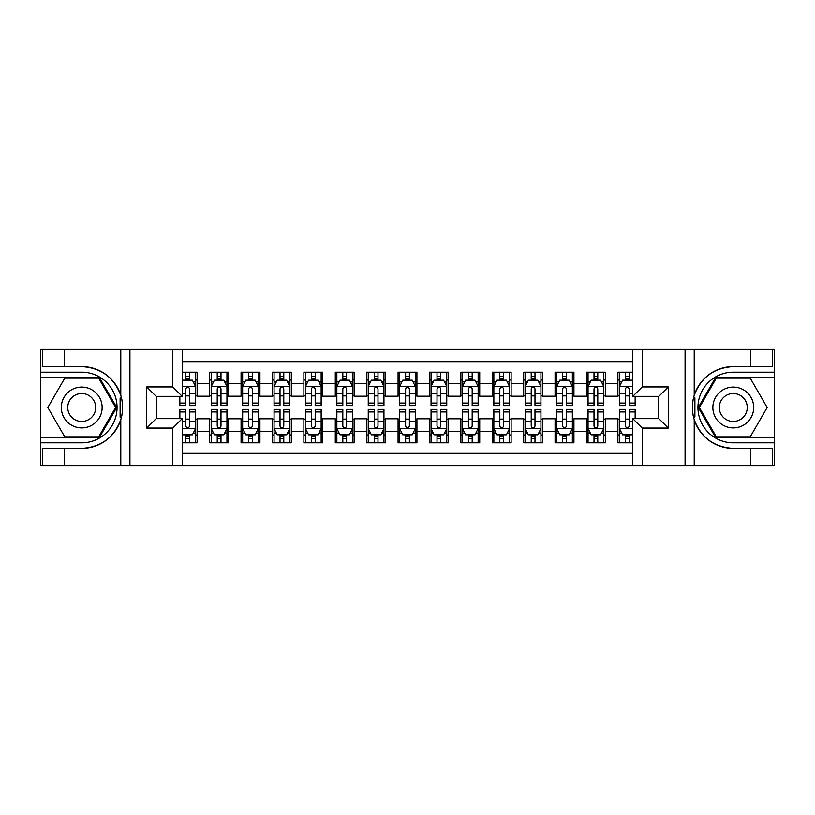 <?xml version="1.0" encoding="UTF-8"?>
<svg xmlns="http://www.w3.org/2000/svg" width="815" height="815" viewBox="0 0 815 815"><rect width="100%" height="100%" fill="white"/><g stroke="black" fill="none" stroke-linecap="round" stroke-linejoin="round"><path stroke-width="1.22" d="M182.203 465.589L632.797 465.589L632.797 418.645L658.856 418.645L658.856 396.355L632.797 396.355L632.797 349.411L182.203 349.411L182.203 396.355L156.144 396.355L156.144 418.645L182.203 418.645L182.203 465.589L64.456 465.589L64.456 448.403L81.724 448.403A40.903 40.903 0 0 0 120.783 419.644C123.177 411.555 123.177 403.456 120.783 395.356A40.903 40.903 0 0 0 81.724 366.597L64.456 366.597L64.456 349.411L40.75 349.411L40.75 437.798L99.216 437.798L116.718 407.5L99.216 377.202L40.75 377.202M632.797 372.18L617.882 372.18L617.882 383.641L605.321 383.641L605.321 396.192L617.882 396.192L617.882 383.641M605.321 383.641L605.321 372.18L586.474 372.18L586.474 383.641L573.923 383.641L573.923 396.192L586.474 396.192L586.474 383.641M573.923 383.641L573.923 372.18L555.076 372.18L555.076 383.641L542.515 383.641L542.515 396.192L555.076 396.192L555.076 383.641M542.515 383.641L542.515 372.18L523.678 372.18L523.678 383.641L511.117 383.641L511.117 396.192L523.678 396.192L523.678 383.641M511.117 383.641L511.117 372.18L492.28 372.18L492.28 383.641L479.719 383.641L479.719 396.192L492.28 396.192L492.28 383.641M479.719 383.641L479.719 372.18L460.882 372.18L460.882 383.641L448.321 383.641L448.321 396.192L460.882 396.192L460.882 383.641M448.321 383.641L448.321 372.18L429.485 372.18L429.485 383.641L416.923 383.641L416.923 396.192L429.485 396.192L429.485 383.641M416.923 383.641L416.923 372.18L398.077 372.18L398.077 383.641L385.515 383.641L385.515 396.192L398.077 396.192L398.077 383.641M385.515 383.641L385.515 372.18L366.679 372.18L366.679 383.641L354.118 383.641L354.118 396.192L366.679 396.192L366.679 383.641M354.118 383.641L354.118 372.18L335.281 372.18L335.281 383.641L322.72 383.641L322.72 396.192L335.281 396.192L335.281 383.641M322.72 383.641L322.72 372.18L303.883 372.18L303.883 383.641L291.322 383.641L291.322 396.192L303.883 396.192L303.883 383.641M291.322 383.641L291.322 372.18L272.485 372.18L272.485 383.641L259.924 383.641L259.924 396.192L272.485 396.192L272.485 383.641M259.924 383.641L259.924 372.18L241.077 372.18L241.077 383.641L228.526 383.641L228.526 396.192L241.077 396.192L241.077 383.641M228.526 383.641L228.526 372.18L209.679 372.18L209.679 396.192L197.118 396.192L197.118 372.18L182.203 372.18M182.203 442.82L197.118 442.82L197.118 418.808L209.679 418.808L209.679 442.82L228.526 442.82L228.526 418.808L241.077 418.808L241.077 431.359L228.526 431.359M241.077 431.359L241.077 442.82L259.924 442.82L259.924 418.808L272.485 418.808L272.485 431.359L259.924 431.359M272.485 431.359L272.485 442.82L291.322 442.82L291.322 418.808L303.883 418.808L303.883 431.359L291.322 431.359M303.883 431.359L303.883 442.82L322.72 442.82L322.72 418.808L335.281 418.808L335.281 431.359L322.72 431.359M335.281 431.359L335.281 442.82L354.118 442.82L354.118 418.808L366.679 418.808L366.679 431.359L354.118 431.359M366.679 431.359L366.679 442.82L385.515 442.82L385.515 418.808L398.077 418.808L398.077 431.359L385.515 431.359M398.077 431.359L398.077 442.82L416.923 442.82L416.923 418.808L429.485 418.808L429.485 431.359L416.923 431.359M429.485 431.359L429.485 442.82L448.321 442.82L448.321 418.808L460.882 418.808L460.882 431.359L448.321 431.359M460.882 431.359L460.882 442.82L479.719 442.82L479.719 418.808L492.28 418.808L492.28 431.359L479.719 431.359M492.28 431.359L492.28 442.82L511.117 442.82L511.117 418.808L523.678 418.808L523.678 431.359L511.117 431.359M523.678 431.359L523.678 442.82L542.515 442.82L542.515 418.808L555.076 418.808L555.076 431.359L542.515 431.359M555.076 431.359L555.076 442.82L573.923 442.82L573.923 418.808L586.474 418.808L586.474 431.359L573.923 431.359M586.474 431.359L586.474 442.82L605.321 442.82L605.321 418.808L617.882 418.808L617.882 431.359L605.321 431.359M632.797 361.656L182.203 361.656M182.203 453.344L632.797 453.344M617.882 431.359L617.882 442.82L632.797 442.82M156.297 396.355L156.297 418.645M658.703 418.645L658.703 396.355M185.82 380.024L189.589 380.024M195.549 380.024L197.118 380.024M185.82 395.886L189.589 395.886M195.549 395.886L197.118 395.886M185.82 419.114L189.589 419.114M195.549 419.114L197.118 419.114M185.82 434.976L189.589 434.976M195.549 434.976L197.118 434.976M209.679 395.886L211.248 395.886M217.218 395.886L220.987 395.886M226.947 395.886L228.526 395.886M209.679 380.024L211.248 380.024M217.218 380.024L220.987 380.024M226.947 380.024L228.526 380.024M209.679 419.114L211.248 419.114M217.218 419.114L220.987 419.114M226.947 419.114L228.526 419.114M209.679 434.976L211.248 434.976M217.218 434.976L220.987 434.976M226.947 434.976L228.526 434.976M241.077 419.114L242.646 419.114M248.616 419.114L252.385 419.114M258.355 419.114L259.924 419.114M241.077 434.976L242.646 434.976M248.616 434.976L252.385 434.976M258.355 434.976L259.924 434.976M241.077 380.024L242.646 380.024M248.616 380.024L252.385 380.024M258.355 380.024L259.924 380.024M241.077 395.886L242.646 395.886M248.616 395.886L252.385 395.886M258.355 395.886L259.924 395.886M272.485 419.114L274.054 419.114M280.014 419.114L283.783 419.114M289.753 419.114L291.322 419.114M272.485 434.976L274.054 434.976M280.014 434.976L283.783 434.976M289.753 434.976L291.322 434.976M272.485 380.024L274.054 380.024M280.014 380.024L283.783 380.024M289.753 380.024L291.322 380.024M272.485 395.886L274.054 395.886M280.014 395.886L283.783 395.886M289.753 395.886L291.322 395.886M303.883 419.114L305.452 419.114M311.412 419.114L315.181 419.114M321.151 419.114L322.72 419.114M303.883 434.976L305.452 434.976M311.412 434.976L315.181 434.976M321.151 434.976L322.72 434.976M303.883 380.024L305.452 380.024M311.412 380.024L315.181 380.024M321.151 380.024L322.72 380.024M303.883 395.886L305.452 395.886M311.412 395.886L315.181 395.886M321.151 395.886L322.72 395.886M335.281 419.114L336.85 419.114M342.82 419.114L346.589 419.114M352.549 419.114L354.118 419.114M335.281 434.976L336.85 434.976M342.82 434.976L346.589 434.976M352.549 434.976L354.118 434.976M335.281 380.024L336.85 380.024M342.82 380.024L346.589 380.024M352.549 380.024L354.118 380.024M335.281 395.886L336.85 395.886M342.82 395.886L346.589 395.886M352.549 395.886L354.118 395.886M366.679 419.114L368.248 419.114M374.217 419.114L377.987 419.114M383.947 419.114L385.515 419.114M366.679 434.976L368.248 434.976M374.217 434.976L377.987 434.976M383.947 434.976L385.515 434.976M366.679 380.024L368.248 380.024M374.217 380.024L377.987 380.024M383.947 380.024L385.515 380.024M366.679 395.886L368.248 395.886M374.217 395.886L377.987 395.886M383.947 395.886L385.515 395.886M398.077 419.114L399.645 419.114M405.615 419.114L409.385 419.114M415.355 419.114L416.923 419.114M398.077 434.976L399.645 434.976M405.615 434.976L409.385 434.976M415.355 434.976L416.923 434.976M398.077 380.024L399.645 380.024M405.615 380.024L409.385 380.024M415.355 380.024L416.923 380.024M398.077 395.886L399.645 395.886M405.615 395.886L409.385 395.886M415.355 395.886L416.923 395.886M429.485 419.114L431.054 419.114M437.013 419.114L440.783 419.114M446.752 419.114L448.321 419.114M429.485 434.976L431.054 434.976M437.013 434.976L440.783 434.976M446.752 434.976L448.321 434.976M429.485 380.024L431.054 380.024M437.013 380.024L440.783 380.024M446.752 380.024L448.321 380.024M429.485 395.886L431.054 395.886M437.013 395.886L440.783 395.886M446.752 395.886L448.321 395.886M460.882 419.114L462.451 419.114M468.411 419.114L472.18 419.114M478.15 419.114L479.719 419.114M460.882 434.976L462.451 434.976M468.411 434.976L472.18 434.976M478.15 434.976L479.719 434.976M460.882 380.024L462.451 380.024M468.411 380.024L472.18 380.024M478.15 380.024L479.719 380.024M460.882 395.886L462.451 395.886M468.411 395.886L472.18 395.886M478.15 395.886L479.719 395.886M492.28 419.114L493.849 419.114M499.819 419.114L503.589 419.114M509.548 419.114L511.117 419.114M492.28 434.976L493.849 434.976M499.819 434.976L503.589 434.976M509.548 434.976L511.117 434.976M492.28 380.024L493.849 380.024M499.819 380.024L503.589 380.024M509.548 380.024L511.117 380.024M492.28 395.886L493.849 395.886M499.819 395.886L503.589 395.886M509.548 395.886L511.117 395.886M523.678 419.114L525.247 419.114M531.217 419.114L534.986 419.114M540.946 419.114L542.515 419.114M523.678 434.976L525.247 434.976M531.217 434.976L534.986 434.976M540.946 434.976L542.515 434.976M523.678 380.024L525.247 380.024M531.217 380.024L534.986 380.024M540.946 380.024L542.515 380.024M523.678 395.886L525.247 395.886M531.217 395.886L534.986 395.886M540.946 395.886L542.515 395.886M555.076 419.114L556.645 419.114M562.615 419.114L566.384 419.114M572.354 419.114L573.923 419.114M555.076 434.976L556.645 434.976M562.615 434.976L566.384 434.976M572.354 434.976L573.923 434.976M555.076 380.024L556.645 380.024M562.615 380.024L566.384 380.024M572.354 380.024L573.923 380.024M555.076 395.886L556.645 395.886M562.615 395.886L566.384 395.886M572.354 395.886L573.923 395.886M586.474 419.114L588.053 419.114M594.013 419.114L597.782 419.114M603.752 419.114L605.321 419.114M586.474 434.976L588.053 434.976M594.013 434.976L597.782 434.976M603.752 434.976L605.321 434.976M586.474 380.024L588.053 380.024M594.013 380.024L597.782 380.024M603.752 380.024L605.321 380.024M586.474 395.886L588.053 395.886M594.013 395.886L597.782 395.886M603.752 395.886L605.321 395.886M617.882 419.114L619.451 419.114M625.411 419.114L629.18 419.114M617.882 434.976L619.451 434.976M625.411 434.976L629.18 434.976M617.882 380.024L619.451 380.024M625.411 380.024L629.18 380.024M617.882 395.886L619.451 395.886M625.411 395.886L629.18 395.886M189.589 376.255L185.82 376.255M179.85 403.058L179.85 405.615L185.82 405.615L185.82 403.058L179.85 403.058L179.85 396.355M193.277 381.909L195.549 381.909L195.549 405.615L189.589 405.615L189.589 388.816C188.326 386.402 187.073 386.402 185.82 388.816L185.82 403.058M195.549 381.909L195.549 372.18M195.549 386.463L192.411 380.177L182.988 380.177L182.203 381.756M185.82 380.177L185.82 372.18M189.589 372.18L189.589 380.177M185.82 438.745L189.589 438.745M182.203 433.244L182.988 434.823L192.411 434.823L195.549 428.537L195.549 409.385L189.589 409.385L189.589 411.942L195.549 411.942M195.549 428.537L195.549 442.82M179.85 418.645L179.85 409.385L185.82 409.385L185.82 426.184C187.073 428.598 188.326 428.598 189.589 426.184L189.589 411.942M189.589 434.823L189.589 442.82M185.82 442.82L185.82 434.823M91.932 389.825A20.406 20.406 0 0 0 64.049 397.292A20.406 20.406 0 0 0 71.526 425.175A20.406 20.406 0 0 0 99.399 417.708A20.406 20.406 0 0 0 91.932 389.825M88.713 395.397A13.977 13.977 0 0 0 69.621 400.511A13.977 13.977 0 0 0 74.736 419.603A13.977 13.977 0 0 0 93.827 414.489A13.977 13.977 0 0 0 88.713 395.397M98.676 436.86L64.772 436.86L47.83 407.5L64.772 378.14L98.676 378.14L115.628 407.5L98.676 436.86M743.474 389.825A20.406 20.406 0 0 0 715.601 397.292A20.406 20.406 0 0 0 723.068 425.175A20.406 20.406 0 0 0 750.951 417.708A20.406 20.406 0 0 0 743.474 389.825M740.264 395.397A13.977 13.977 0 0 0 721.173 400.511A13.977 13.977 0 0 0 726.287 419.603A13.977 13.977 0 0 0 745.379 414.489A13.977 13.977 0 0 0 740.264 395.397M750.228 436.86L716.324 436.86L699.372 407.5L716.324 378.14L750.228 378.14L767.17 407.5L750.228 436.86M120.111 416.923L121.527 416.923A40.903 40.903 0 0 0 121.527 398.087L120.111 398.087L120.111 417.168L121.466 417.168M64.456 349.411L120.783 349.411L120.783 395.356C113.968 377.345 100.948 367.759 81.724 366.597M81.724 448.403C100.948 447.241 113.968 437.655 120.783 419.644L120.783 465.589M172.79 465.589L172.79 428.069L146.72 428.069L146.72 386.931L172.79 386.931L172.79 349.411L129.921 349.411L129.921 465.589M64.456 465.589L40.75 465.589L40.75 437.798M40.75 442.82L81.724 442.82A35.32 35.32 0 0 0 117.054 407.5A35.32 35.32 0 0 0 81.724 372.18L40.75 372.18M120.783 349.411L129.921 349.411M172.79 349.411L182.203 349.411M64.456 448.403L42.482 448.403L42.482 465.589M64.456 366.597L42.482 366.597L42.482 349.411M172.79 428.069L182.203 418.645M146.72 428.069L156.144 418.645M146.72 386.931L156.144 396.355M172.79 386.931L182.203 396.355M120.111 398.087L121.466 397.842M122.474 411.015L122.596 406.064M122.199 401.591L121.975 400.267M694.889 398.077L693.473 398.077A40.903 40.903 0 0 0 693.473 416.913L694.889 416.913L694.889 397.832L693.534 397.832A40.903 40.903 0 0 1 733.276 366.597C714.052 367.759 701.032 377.345 694.217 395.356C691.823 403.445 691.823 411.544 694.217 419.644C701.032 437.655 714.052 447.241 733.276 448.403L750.544 448.403L750.544 465.589L774.25 465.589L774.25 377.202L715.784 377.202L698.282 407.5L715.784 437.798L774.25 437.798M694.889 416.913L693.534 417.158A40.903 40.903 0 0 0 733.276 448.403M632.797 349.411L750.544 349.411L750.544 366.597L733.276 366.597M642.21 349.411L642.21 386.931L668.28 386.931L668.28 428.069L642.21 428.069L642.21 465.589L685.079 465.589L685.079 349.411M694.217 419.644L694.217 465.589L750.544 465.589M750.544 349.411L774.25 349.411L774.25 377.202M774.25 372.18L733.276 372.18A35.32 35.32 0 0 0 697.946 407.5A35.32 35.32 0 0 0 733.276 442.82L774.25 442.82M694.217 465.589L685.079 465.589M642.21 465.589L632.797 465.589M750.544 366.597L772.518 366.597L772.518 349.411M750.544 448.403L772.518 448.403L772.518 465.589M642.21 386.931L632.797 396.355M668.28 386.931L658.856 396.355M668.28 428.069L658.856 418.645M642.21 428.069L632.797 418.645M692.526 403.985L692.404 408.936M692.801 413.409L693.025 414.733M220.987 376.255L217.218 376.255M226.947 403.058L220.987 403.058L220.987 405.615L226.947 405.615L226.947 386.463L223.809 380.177L214.396 380.177L211.248 386.463L211.248 405.615L217.218 405.615L217.218 403.058L211.248 403.058M211.248 386.463L211.248 372.18M226.947 386.463L226.947 372.18M217.218 380.177L217.218 372.18M220.987 372.18L220.987 380.177M220.987 403.058L220.987 388.816C219.734 386.402 218.471 386.402 217.218 388.816L217.218 403.058M252.385 376.255L248.616 376.255M258.355 403.058L252.385 403.058L252.385 405.615L258.355 405.615L258.355 386.463L255.207 380.177L245.794 380.177L242.646 386.463L242.646 405.615L248.616 405.615L248.616 403.058L242.646 403.058M242.646 386.463L242.646 372.18M258.355 386.463L258.355 372.18M248.616 380.177L248.616 372.18M252.385 372.18L252.385 380.177M252.385 403.058L252.385 388.816C251.132 386.402 249.879 386.402 248.616 388.816L248.616 403.058M283.783 376.255L280.014 376.255M289.753 403.058L283.783 403.058L283.783 405.615L289.753 405.615L289.753 386.463L286.615 380.177L277.192 380.177L274.054 386.463L274.054 405.615L280.014 405.615L280.014 403.058L274.054 403.058M274.054 386.463L274.054 372.18M289.753 386.463L289.753 372.18M280.014 380.177L280.014 372.18M283.783 372.18L283.783 380.177M283.783 403.058L283.783 388.816C282.53 386.402 281.277 386.402 280.014 388.816L280.014 403.058M315.181 376.255L311.412 376.255M321.151 403.058L315.181 403.058L315.181 405.615L321.151 405.615L321.151 386.463L318.013 380.177L308.59 380.177L305.452 386.463L305.452 405.615L311.412 405.615L311.412 403.058L305.452 403.058M305.452 386.463L305.452 372.18M321.151 386.463L321.151 372.18M311.412 380.177L311.412 372.18M315.181 372.18L315.181 380.177M315.181 403.058L315.181 388.816C313.928 386.402 312.675 386.402 311.412 388.816L311.412 403.058M217.218 438.745L220.987 438.745M211.248 411.942L217.218 411.942L217.218 409.385L211.248 409.385L211.248 428.537L214.396 434.823L223.809 434.823L226.947 428.537L226.947 409.385L220.987 409.385L220.987 411.942L226.947 411.942M226.947 428.537L226.947 442.82M211.248 428.537L211.248 442.82M220.987 434.823L220.987 442.82M217.218 442.82L217.218 434.823M217.218 411.942L217.218 426.184C218.471 428.598 219.724 428.598 220.987 426.184L220.987 411.942M248.616 438.745L252.385 438.745M242.646 411.942L248.616 411.942L248.616 409.385L242.646 409.385L242.646 428.537L245.794 434.823L255.207 434.823L258.355 428.537L258.355 409.385L252.385 409.385L252.385 411.942L258.355 411.942M258.355 428.537L258.355 442.82M242.646 428.537L242.646 442.82M252.385 434.823L252.385 442.82M248.616 442.82L248.616 434.823M248.616 411.942L248.616 426.184C249.869 428.598 251.132 428.598 252.385 426.184L252.385 411.942M280.014 438.745L283.783 438.745M274.054 411.942L280.014 411.942L280.014 409.385L274.054 409.385L274.054 428.537L277.192 434.823L286.615 434.823L289.753 428.537L289.753 409.385L283.783 409.385L283.783 411.942L289.753 411.942M289.753 428.537L289.753 442.82M274.054 428.537L274.054 442.82M283.783 434.823L283.783 442.82M280.014 442.82L280.014 434.823M280.014 411.942L280.014 426.184C281.267 428.598 282.53 428.598 283.783 426.184L283.783 411.942M311.412 438.745L315.181 438.745M305.452 411.942L311.412 411.942L311.412 409.385L305.452 409.385L305.452 428.537L308.59 434.823L318.013 434.823L321.151 428.537L321.151 409.385L315.181 409.385L315.181 411.942L321.151 411.942M321.151 428.537L321.151 442.82M305.452 428.537L305.452 442.82M315.181 434.823L315.181 442.82M311.412 442.82L311.412 434.823M311.412 411.942L311.412 426.184C312.675 428.598 313.928 428.598 315.181 426.184L315.181 411.942M346.589 376.255L342.82 376.255M352.549 403.058L346.589 403.058L346.589 405.615L352.549 405.615L352.549 386.463L349.411 380.177L339.987 380.177L336.85 386.463L336.85 405.615L342.82 405.615L342.82 403.058L336.85 403.058M336.85 386.463L336.85 372.18M352.549 386.463L352.549 372.18M342.82 380.177L342.82 372.18M346.589 372.18L346.589 380.177M346.589 403.058L346.589 388.816C345.326 386.402 344.073 386.402 342.82 388.816L342.82 403.058M342.82 438.745L346.589 438.745M336.85 411.942L342.82 411.942L342.82 409.385L336.85 409.385L336.85 428.537L339.987 434.823L349.411 434.823L352.549 428.537L352.549 409.385L346.589 409.385L346.589 411.942L352.549 411.942M352.549 428.537L352.549 442.82M336.85 428.537L336.85 442.82M346.589 434.823L346.589 442.82M342.82 442.82L342.82 434.823M342.82 411.942L342.82 426.184C344.073 428.598 345.326 428.598 346.589 426.184L346.589 411.942M377.987 376.255L374.217 376.255M383.947 403.058L377.987 403.058L377.987 405.615L383.947 405.615L383.947 386.463L380.809 380.177L371.385 380.177L368.248 386.463L368.248 405.615L374.217 405.615L374.217 403.058L368.248 403.058M368.248 386.463L368.248 372.18M383.947 386.463L383.947 372.18M374.217 380.177L374.217 372.18M377.987 372.18L377.987 380.177M377.987 403.058L377.987 388.816C376.734 386.402 375.471 386.402 374.217 388.816L374.217 403.058M374.217 438.745L377.987 438.745M368.248 411.942L374.217 411.942L374.217 409.385L368.248 409.385L368.248 428.537L371.385 434.823L380.809 434.823L383.947 428.537L383.947 409.385L377.987 409.385L377.987 411.942L383.947 411.942M383.947 428.537L383.947 442.82M368.248 428.537L368.248 442.82M377.987 434.823L377.987 442.82M374.217 442.82L374.217 434.823M374.217 411.942L374.217 426.184C375.471 428.598 376.724 428.598 377.987 426.184L377.987 411.942M409.385 376.255L405.615 376.255M415.355 403.058L409.385 403.058L409.385 405.615L415.355 405.615L415.355 386.463L412.207 380.177L402.793 380.177L399.645 386.463L399.645 405.615L405.615 405.615L405.615 403.058L399.645 403.058M399.645 386.463L399.645 372.18M415.355 386.463L415.355 372.18M405.615 380.177L405.615 372.18M409.385 372.18L409.385 380.177M409.385 403.058L409.385 388.816C408.132 386.402 406.879 386.402 405.615 388.816L405.615 403.058M405.615 438.745L409.385 438.745M399.645 411.942L405.615 411.942L405.615 409.385L399.645 409.385L399.645 428.537L402.793 434.823L412.207 434.823L415.355 428.537L415.355 409.385L409.385 409.385L409.385 411.942L415.355 411.942M415.355 428.537L415.355 442.82M399.645 428.537L399.645 442.82M409.385 434.823L409.385 442.82M405.615 442.82L405.615 434.823M405.615 411.942L405.615 426.184C406.868 428.598 408.121 428.598 409.385 426.184L409.385 411.942M440.783 376.255L437.013 376.255M446.752 403.058L440.783 403.058L440.783 405.615L446.752 405.615L446.752 386.463L443.615 380.177L434.191 380.177L431.054 386.463L431.054 405.615L437.013 405.615L437.013 403.058L431.054 403.058M431.054 386.463L431.054 372.18M446.752 386.463L446.752 372.18M437.013 380.177L437.013 372.18M440.783 372.18L440.783 380.177M440.783 403.058L440.783 388.816C439.53 386.402 438.276 386.402 437.013 388.816L437.013 403.058M437.013 438.745L440.783 438.745M431.054 411.942L437.013 411.942L437.013 409.385L431.054 409.385L431.054 428.537L434.191 434.823L443.615 434.823L446.752 428.537L446.752 409.385L440.783 409.385L440.783 411.942L446.752 411.942M446.752 428.537L446.752 442.82M431.054 428.537L431.054 442.82M440.783 434.823L440.783 442.82M437.013 442.82L437.013 434.823M437.013 411.942L437.013 426.184C438.266 428.598 439.53 428.598 440.783 426.184L440.783 411.942M472.18 376.255L468.411 376.255M478.15 403.058L472.18 403.058L472.18 405.615L478.15 405.615L478.15 386.463L475.013 380.177L465.589 380.177L462.451 386.463L462.451 405.615L468.411 405.615L468.411 403.058L462.451 403.058M462.451 386.463L462.451 372.18M478.15 386.463L478.15 372.18M468.411 380.177L468.411 372.18M472.18 372.18L472.18 380.177M472.18 403.058L472.18 388.816C470.927 386.402 469.674 386.402 468.411 388.816L468.411 403.058M468.411 438.745L472.18 438.745M462.451 411.942L468.411 411.942L468.411 409.385L462.451 409.385L462.451 428.537L465.589 434.823L475.013 434.823L478.15 428.537L478.15 409.385L472.18 409.385L472.18 411.942L478.15 411.942M478.15 428.537L478.15 442.82M462.451 428.537L462.451 442.82M472.18 434.823L472.18 442.82M468.411 442.82L468.411 434.823M468.411 411.942L468.411 426.184C469.674 428.598 470.927 428.598 472.18 426.184L472.18 411.942M503.589 376.255L499.819 376.255M509.548 403.058L503.589 403.058L503.589 405.615L509.548 405.615L509.548 386.463L506.41 380.177L496.987 380.177L493.849 386.463L493.849 405.615L499.819 405.615L499.819 403.058L493.849 403.058M493.849 386.463L493.849 372.18M509.548 386.463L509.548 372.18M499.819 380.177L499.819 372.18M503.589 372.18L503.589 380.177M503.589 403.058L503.589 388.816C502.325 386.402 501.072 386.402 499.819 388.816L499.819 403.058M499.819 438.745L503.589 438.745M493.849 411.942L499.819 411.942L499.819 409.385L493.849 409.385L493.849 428.537L496.987 434.823L506.41 434.823L509.548 428.537L509.548 409.385L503.589 409.385L503.589 411.942L509.548 411.942M509.548 428.537L509.548 442.82M493.849 428.537L493.849 442.82M503.589 434.823L503.589 442.82M499.819 442.82L499.819 434.823M499.819 411.942L499.819 426.184C501.072 428.598 502.325 428.598 503.589 426.184L503.589 411.942M534.986 376.255L531.217 376.255M540.946 403.058L534.986 403.058L534.986 405.615L540.946 405.615L540.946 386.463L537.808 380.177L528.385 380.177L525.247 386.463L525.247 405.615L531.217 405.615L531.217 403.058L525.247 403.058M525.247 386.463L525.247 372.18M540.946 386.463L540.946 372.18M531.217 380.177L531.217 372.18M534.986 372.18L534.986 380.177M534.986 403.058L534.986 388.816C533.733 386.402 532.47 386.402 531.217 388.816L531.217 403.058M531.217 438.745L534.986 438.745M525.247 411.942L531.217 411.942L531.217 409.385L525.247 409.385L525.247 428.537L528.385 434.823L537.808 434.823L540.946 428.537L540.946 409.385L534.986 409.385L534.986 411.942L540.946 411.942M540.946 428.537L540.946 442.82M525.247 428.537L525.247 442.82M534.986 434.823L534.986 442.82M531.217 442.82L531.217 434.823M531.217 411.942L531.217 426.184C532.47 428.598 533.723 428.598 534.986 426.184L534.986 411.942M566.384 376.255L562.615 376.255M572.354 403.058L566.384 403.058L566.384 405.615L572.354 405.615L572.354 386.463L569.206 380.177L559.793 380.177L556.645 386.463L556.645 405.615L562.615 405.615L562.615 403.058L556.645 403.058M556.645 386.463L556.645 372.18M572.354 386.463L572.354 372.18M562.615 380.177L562.615 372.18M566.384 372.18L566.384 380.177M566.384 403.058L566.384 388.816C565.131 386.402 563.868 386.402 562.615 388.816L562.615 403.058M562.615 438.745L566.384 438.745M556.645 411.942L562.615 411.942L562.615 409.385L556.645 409.385L556.645 428.537L559.793 434.823L569.206 434.823L572.354 428.537L572.354 409.385L566.384 409.385L566.384 411.942L572.354 411.942M572.354 428.537L572.354 442.82M556.645 428.537L556.645 442.82M566.384 434.823L566.384 442.82M562.615 442.82L562.615 434.823M562.615 411.942L562.615 426.184C563.868 428.598 565.121 428.598 566.384 426.184L566.384 411.942M597.782 376.255L594.013 376.255M603.752 403.058L597.782 403.058L597.782 405.615L603.752 405.615L603.752 386.463L600.604 380.177L591.191 380.177L588.053 386.463L588.053 405.615L594.013 405.615L594.013 403.058L588.053 403.058M588.053 386.463L588.053 372.18M603.752 386.463L603.752 372.18M594.013 380.177L594.013 372.18M597.782 372.18L597.782 380.177M597.782 403.058L597.782 388.816C596.529 386.402 595.276 386.402 594.013 388.816L594.013 403.058M594.013 438.745L597.782 438.745M588.053 411.942L594.013 411.942L594.013 409.385L588.053 409.385L588.053 428.537L591.191 434.823L600.604 434.823L603.752 428.537L603.752 409.385L597.782 409.385L597.782 411.942L603.752 411.942M603.752 428.537L603.752 442.82M588.053 428.537L588.053 442.82M597.782 434.823L597.782 442.82M594.013 442.82L594.013 434.823M594.013 411.942L594.013 426.184C595.266 428.598 596.529 428.598 597.782 426.184L597.782 411.942M629.18 376.255L625.411 376.255M632.797 381.756L632.012 380.177L622.589 380.177L619.451 386.463L619.451 405.615L625.411 405.615L625.411 403.058L619.451 403.058M619.451 386.463L619.451 372.18M635.15 396.355L635.15 405.615L629.18 405.615L629.18 388.816C627.927 386.402 626.674 386.402 625.411 388.816L625.411 403.058M625.411 380.177L625.411 372.18M629.18 372.18L629.18 380.177M625.411 438.745L629.18 438.745M635.15 411.942L635.15 409.385L629.18 409.385L629.18 411.942L635.15 411.942L635.15 418.645M621.723 433.091L619.451 433.091L619.451 409.385L625.411 409.385L625.411 426.184C626.674 428.598 627.927 428.598 629.18 426.184L629.18 411.942M619.451 433.091L619.451 442.82M619.451 428.537L622.589 434.823L632.012 434.823L632.797 433.244M629.18 434.823L629.18 442.82M625.411 442.82L625.411 434.823M209.679 431.359L197.118 431.359M209.679 383.641L197.118 383.641M195.478 386.31L182.203 386.31M195.549 403.058L189.589 403.058M185.82 393.737L182.203 393.737M195.549 393.737L189.589 393.737M189.589 378.252L185.82 378.252M182.203 428.69L195.468 428.69M195.549 433.091L193.277 433.091M179.85 411.942L185.82 411.942M189.589 421.263L195.549 421.263M182.203 421.263L185.82 421.263M185.82 436.748L189.589 436.748M694.217 349.411L694.217 395.356M226.876 386.31L211.329 386.31M211.248 381.909L213.53 381.909M224.675 381.909L226.947 381.909M217.218 393.737L211.248 393.737M226.947 393.737L220.987 393.737M220.987 378.252L217.218 378.252M258.274 386.31L242.727 386.31M242.646 381.909L244.928 381.909M256.073 381.909L258.355 381.909M248.616 393.737L242.646 393.737M258.355 393.737L252.385 393.737M252.385 378.252L248.616 378.252M289.671 386.31L274.125 386.31M274.054 381.909L276.326 381.909M287.471 381.909L289.753 381.909M280.014 393.737L274.054 393.737M289.753 393.737L283.783 393.737M283.783 378.252L280.014 378.252M321.069 386.31L305.533 386.31M305.452 381.909L307.724 381.909M318.879 381.909L321.151 381.909M311.412 393.737L305.452 393.737M321.151 393.737L315.181 393.737M315.181 378.252L311.412 378.252M211.329 428.69L226.876 428.69M226.947 433.091L224.675 433.091M213.53 433.091L211.248 433.091M220.987 421.263L226.947 421.263M211.248 421.263L217.218 421.263M217.218 436.748L220.987 436.748M242.727 428.69L258.274 428.69M258.355 433.091L256.073 433.091M244.928 433.091L242.646 433.091M252.385 421.263L258.355 421.263M242.646 421.263L248.616 421.263M248.616 436.748L252.385 436.748M274.125 428.69L289.671 428.69M289.753 433.091L287.471 433.091M276.326 433.091L274.054 433.091M283.783 421.263L289.753 421.263M274.054 421.263L280.014 421.263M280.014 436.748L283.783 436.748M305.533 428.69L321.069 428.69M321.151 433.091L318.879 433.091M307.724 433.091L305.452 433.091M315.181 421.263L321.151 421.263M305.452 421.263L311.412 421.263M311.412 436.748L315.181 436.748M352.467 386.31L336.931 386.31M336.85 381.909L339.122 381.909M350.277 381.909L352.549 381.909M342.82 393.737L336.85 393.737M352.549 393.737L346.589 393.737M346.589 378.252L342.82 378.252M336.931 428.69L352.467 428.69M352.549 433.091L350.277 433.091M339.122 433.091L336.85 433.091M346.589 421.263L352.549 421.263M336.85 421.263L342.82 421.263M342.82 436.748L346.589 436.748M383.875 386.31L368.329 386.31M368.248 381.909L370.53 381.909M381.675 381.909L383.947 381.909M374.217 393.737L368.248 393.737M383.947 393.737L377.987 393.737M377.987 378.252L374.217 378.252M368.329 428.69L383.875 428.69M383.947 433.091L381.675 433.091M370.53 433.091L368.248 433.091M377.987 421.263L383.947 421.263M368.248 421.263L374.217 421.263M374.217 436.748L377.987 436.748M415.273 386.31L399.727 386.31M399.645 381.909L401.927 381.909M413.073 381.909L415.355 381.909M405.615 393.737L399.645 393.737M415.355 393.737L409.385 393.737M409.385 378.252L405.615 378.252M399.727 428.69L415.273 428.69M415.355 433.091L413.073 433.091M401.927 433.091L399.645 433.091M409.385 421.263L415.355 421.263M399.645 421.263L405.615 421.263M405.615 436.748L409.385 436.748M446.671 386.31L431.125 386.31M431.054 381.909L433.325 381.909M444.47 381.909L446.752 381.909M437.013 393.737L431.054 393.737M446.752 393.737L440.783 393.737M440.783 378.252L437.013 378.252M431.125 428.69L446.671 428.69M446.752 433.091L444.47 433.091M433.325 433.091L431.054 433.091M440.783 421.263L446.752 421.263M431.054 421.263L437.013 421.263M437.013 436.748L440.783 436.748M478.069 386.31L462.533 386.31M462.451 381.909L464.723 381.909M475.879 381.909L478.15 381.909M468.411 393.737L462.451 393.737M478.15 393.737L472.18 393.737M472.18 378.252L468.411 378.252M462.533 428.69L478.069 428.69M478.15 433.091L475.879 433.091M464.723 433.091L462.451 433.091M472.18 421.263L478.15 421.263M462.451 421.263L468.411 421.263M468.411 436.748L472.18 436.748M509.467 386.31L493.931 386.31M493.849 381.909L496.121 381.909M507.276 381.909L509.548 381.909M499.819 393.737L493.849 393.737M509.548 393.737L503.589 393.737M503.589 378.252L499.819 378.252M493.931 428.69L509.467 428.69M509.548 433.091L507.276 433.091M496.121 433.091L493.849 433.091M503.589 421.263L509.548 421.263M493.849 421.263L499.819 421.263M499.819 436.748L503.589 436.748M540.875 386.31L525.329 386.31M525.247 381.909L527.529 381.909M538.674 381.909L540.946 381.909M531.217 393.737L525.247 393.737M540.946 393.737L534.986 393.737M534.986 378.252L531.217 378.252M525.329 428.69L540.875 428.69M540.946 433.091L538.674 433.091M527.529 433.091L525.247 433.091M534.986 421.263L540.946 421.263M525.247 421.263L531.217 421.263M531.217 436.748L534.986 436.748M572.273 386.31L556.726 386.31M556.645 381.909L558.927 381.909M570.072 381.909L572.354 381.909M562.615 393.737L556.645 393.737M572.354 393.737L566.384 393.737M566.384 378.252L562.615 378.252M556.726 428.69L572.273 428.69M572.354 433.091L570.072 433.091M558.927 433.091L556.645 433.091M566.384 421.263L572.354 421.263M556.645 421.263L562.615 421.263M562.615 436.748L566.384 436.748M603.67 386.31L588.124 386.31M588.053 381.909L590.325 381.909M601.47 381.909L603.752 381.909M594.013 393.737L588.053 393.737M603.752 393.737L597.782 393.737M597.782 378.252L594.013 378.252M588.124 428.69L603.67 428.69M603.752 433.091L601.47 433.091M590.325 433.091L588.053 433.091M597.782 421.263L603.752 421.263M588.053 421.263L594.013 421.263M594.013 436.748L597.782 436.748M632.797 386.31L619.532 386.31M619.451 381.909L621.723 381.909M635.15 403.058L629.18 403.058M625.411 393.737L619.451 393.737M632.797 393.737L629.18 393.737M629.18 378.252L625.411 378.252M619.522 428.69L632.797 428.69M619.451 411.942L625.411 411.942M629.18 421.263L632.797 421.263M619.451 421.263L625.411 421.263M625.411 436.748L629.18 436.748"/></g></svg>
